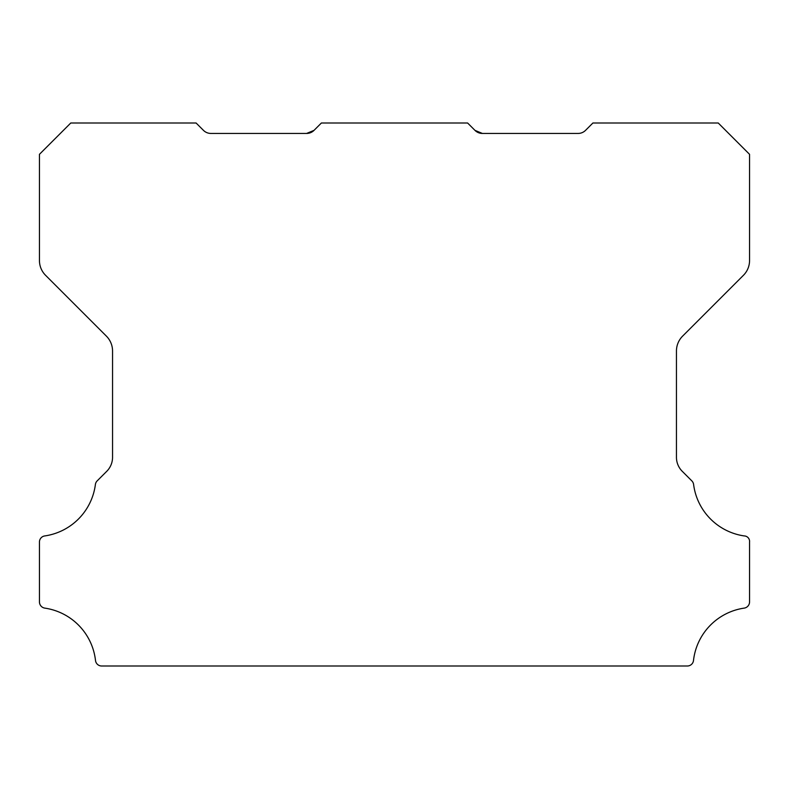 <?xml version="1.0" encoding="UTF-8"?>
<svg xmlns="http://www.w3.org/2000/svg" width="789" height="789" viewBox="0 0 789 789"><rect width="100%" height="100%" fill="white"/><g stroke="black" fill="none" stroke-linecap="round" stroke-linejoin="round"><path stroke-width="1.18" d="M474.978 130.372L482.365 133.43L474.978 130.372L482.365 133.43L474.978 130.372L482.365 133.43L474.978 130.372L482.365 133.43L474.978 130.372L482.365 133.43L578.14 133.43A10.444 10.444 0 0 0 585.527 130.372L592.914 122.995L718.227 122.995L749.55 154.319L749.55 260.538A20.889 20.889 0 0 1 743.435 275.302L682.564 336.173A21.106 21.106 0 0 0 676.449 350.937L676.449 456.861A19.912 19.912 0 0 0 682.574 471.625L691.835 480.886A6.263 6.263 0 0 1 693.61 484.515A59.698 59.698 0 0 0 744.195 535.928A5.503 5.503 0 0 1 749.55 542.132L749.55 601.918A6.302 6.302 0 0 1 744.195 608.122A59.717 59.717 0 0 0 693.501 660.452A6.213 6.213 0 0 1 687.278 666.005L101.722 666.005A6.213 6.213 0 0 1 95.499 660.452A59.717 59.717 0 0 0 44.805 608.122A6.302 6.302 0 0 1 39.45 601.918L39.45 542.132A6.154 6.154 0 0 1 44.805 535.928A59.698 59.698 0 0 0 95.39 484.515A6.263 6.263 0 0 1 97.165 480.886L106.436 471.625A19.912 19.912 0 0 0 112.551 456.861L112.551 350.937A21.106 21.106 0 0 0 106.436 336.173L45.565 275.302A20.889 20.889 0 0 1 39.45 260.538L39.45 154.319L70.783 122.995L196.086 122.995L203.473 130.372A10.444 10.444 0 0 0 210.86 133.43L306.635 133.43L314.022 130.372A10.257 10.257 0 0 1 306.635 133.43L314.022 130.372L321.399 122.995L467.601 122.995L474.978 130.372L482.365 133.43A10.257 10.257 0 0 1 474.978 130.372L482.365 133.43L474.978 130.372L482.365 133.43L478.943 132.868"/></g></svg>
